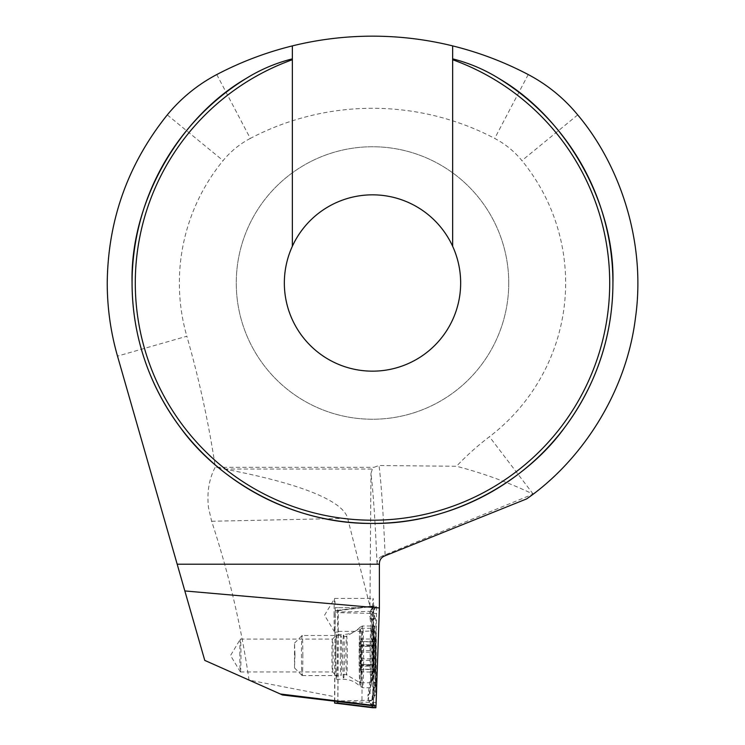 <?xml version="1.0" encoding="UTF-8"?>
<svg xmlns="http://www.w3.org/2000/svg" width="745" height="745" viewBox="0 0 745 745"><rect width="100%" height="100%" fill="white"/><g stroke="black" fill="none" stroke-linecap="round" stroke-linejoin="round"><path stroke-width="0.56" stroke-dasharray="3.73 2.79" d="M334.067 615.24A16.828 0.587 90 0 1 334.626 598.44A16.828 0.587 90 0 1 334.654 598.412A16.828 0.587 90 0 1 335.241 615.24A16.828 0.587 90 0 1 334.654 632.077A16.828 0.587 90 0 1 334.626 632.049A16.828 0.587 90 0 1 334.067 615.24M334.766 701.455L335.175 607.706L361.688 607.706L372.602 606.365A16.828 0.587 90 0 1 373.105 598.412A16.828 0.587 90 0 1 373.692 615.24A16.828 0.587 90 0 1 373.32 630.866L362.377 631.369L361.93 704.407M361.688 607.706L337.653 607.706A16.828 0.587 90 0 0 337.597 615.24A16.828 0.587 90 0 0 338.183 632.077A16.828 0.587 90 0 0 338.351 631.369L337.913 701.455M335.79 655.516A20.432 0.717 90 0 1 336.479 635.094A20.432 0.717 90 0 1 337.215 655.516A20.432 0.717 90 0 1 336.479 675.948A20.432 0.717 90 0 1 335.79 655.516M331.925 655.516A16.427 0.577 90 0 1 332.484 639.098A16.427 0.577 90 0 1 332.503 639.089A16.427 0.577 90 0 1 333.071 655.516A16.427 0.577 90 0 1 332.503 671.953A16.427 0.577 90 0 1 332.484 671.943A16.427 0.577 90 0 1 331.925 655.516M239.825 655.516A16.427 0.577 90 0 1 240.365 639.117A16.427 0.577 90 0 1 240.393 639.089A16.427 0.577 90 0 1 240.97 655.516A16.427 0.577 90 0 1 240.393 671.953A16.427 0.577 90 0 1 240.365 671.925A16.427 0.577 90 0 1 239.825 655.516M460.652 282.998A88.152 88.152 0 0 0 372.5 194.845A88.152 88.152 0 0 0 284.348 282.998A88.152 88.152 0 0 0 372.5 371.159A88.152 88.152 0 0 0 460.652 282.998M508.742 282.998A136.242 136.242 0 0 0 372.5 146.756A136.242 136.242 0 0 0 236.258 282.998A136.242 136.242 0 0 0 372.5 419.239A136.242 136.242 0 0 0 508.742 282.998A136.242 136.242 0 0 0 372.5 146.756A136.242 136.242 0 0 0 236.258 282.998A136.242 136.242 0 0 0 372.5 419.239A136.242 136.242 0 0 0 508.742 282.998M359.099 607.706L369.948 606.272L347.654 518.343C346.49 513.799 342.784 509.273 336.517 504.765C317.91 491.663 280.558 479.752 224.459 469.033L215.333 467.031C209.075 478.756 206.793 492.249 208.479 507.513L211.636 521.258C228.734 573.231 241.203 626.173 249.026 680.083L334.626 696.715M526.594 498.926L533.169 494.075A265.267 265.267 0 0 0 577.71 114.898A160.287 160.287 0 0 0 528.224 74.556A334.989 334.989 0 0 0 216.776 74.556A160.287 160.287 0 0 0 167.29 114.898A265.267 265.267 0 0 0 117.505 356.119L186.837 336.237A1033.827 1033.827 0 0 1 215.333 467.031M335.175 607.706L337.653 607.706M282.569 694.992L204.763 660.396L117.505 356.119M216.776 74.556L250.301 138.421A262.864 262.864 0 0 1 494.699 138.421A88.152 88.152 0 0 1 521.91 160.613A193.141 193.141 0 0 1 489.437 436.719A276.05 276.05 0 0 0 456.462 466.268L379.019 465.513L373.962 467.329L372.388 469.033L370.963 473.438A472.833 16.502 90 0 1 377.026 563.499L379.391 563.499M250.301 138.421A88.152 88.152 0 0 0 223.09 160.613A193.141 193.141 0 0 0 186.837 336.237M372.863 705.739L373.32 630.866M372.602 606.365L369.948 606.365M369.948 606.272L370.963 473.438M292.357 45.892L292.357 246.278M452.643 246.278L452.643 45.892M338.351 631.369L362.377 631.369M384.383 556.059L382.148 556.059L533.094 494.112C508.528 482.434 482.983 473.149 456.462 466.268M382.148 556.059C378.898 557.586 377.184 560.063 377.026 563.499M533.169 494.075L489.437 436.719M336.451 634.423A22.443 0.782 90 0 1 337.234 656.857A22.443 0.782 90 0 1 336.451 679.3A22.443 0.782 90 0 1 335.669 656.857A22.443 0.782 90 0 1 336.451 634.423L343.575 634.423A22.443 0.782 90 0 1 344.358 656.857A22.443 0.782 90 0 1 343.575 679.3A22.443 0.782 90 0 1 342.793 656.857A22.443 0.782 90 0 1 343.575 634.423C349.405 634.34 354.471 632.356 358.773 628.473L360.152 627.076A29.8 1.043 90 0 1 360.189 627.057A29.8 1.043 90 0 1 361.232 656.857A29.8 1.043 90 0 1 360.189 686.667A29.8 1.043 90 0 1 360.152 686.639A29.8 1.043 90 0 1 359.146 656.857A29.8 1.043 90 0 1 360.152 627.076L362.564 626.005L374.577 626.005A30.852 1.08 90 0 1 375.648 656.857A30.852 1.08 90 0 1 374.577 687.719A30.852 1.08 90 0 1 373.496 656.857A30.852 1.08 90 0 1 374.577 626.005M336.451 679.3L343.575 679.3C349.442 679.384 354.527 681.386 358.839 685.316L362.564 687.719L374.577 687.719M373.375 632.039A16.027 0.559 90 0 1 373.925 618.797L375.489 618.797A16.027 0.559 90 0 1 375.527 618.825A16.027 0.559 90 0 1 376.039 637.608L375.769 681.684A16.027 0.559 90 0 1 375.257 694.899A16.027 0.559 90 0 1 375.219 694.927L373.655 694.927A16.027 0.559 90 0 1 373.105 676.115L373.375 632.039L371.308 619.654L373.469 617.996L373.925 618.797M373.469 606.775A11.222 11.212 -90 0 0 373.469 617.996L375.024 617.996L372.789 620.864L375.61 637.748L375.331 681.824L373.487 694.07L374.754 695.728L373.198 695.728L369.799 692.85L367.872 696.147L368.281 699.946L373.198 706.949L374.754 706.949L372.481 701.725L373.189 701.622L375.722 683.77L375.992 639.694L371.857 613.778L375.024 606.775L373.469 606.775L369.846 611.999L370.47 612.092L372.5 629.953L372.23 674.029L368.281 699.946L372.724 707.75L373.049 611.273L373.254 605.983L376.421 605.974L376.085 703.485M334.542 701.427L335.148 610.658L338.295 610.658L337.811 701.455M372.789 620.864L371.261 618.117L371.634 614.187L372.724 612.381L376.644 613.498L338.36 612.679M373.273 605.974L335.148 610.658L373.273 605.974L370.414 610.928L373.254 605.983M375.257 694.899L374.782 695.718C373.645 697.078 373.226 699.63 373.506 703.392L372.481 701.725L372.118 696.873L373.487 694.07M369.799 692.85L372.621 675.976L373.105 676.115M374.782 695.718L375.219 694.927M375.489 618.797L375.052 618.005C371.951 609 374.782 609.27 374.13 609.084L371.634 614.187M371.308 619.654L369.576 616.162L369.846 611.999M360.589 664.577L360.673 650.599L374.623 650.599L374.176 654.781L375.042 661.197C375.163 663.767 375.005 664.894 374.539 664.577L360.552 664.466L374.539 664.577C373.888 664.233 373.813 665.788 374.335 669.261C374.772 672.754 374.688 672.828 374.083 669.494L374.512 672.018A16.828 0.587 90 0 1 374.046 656.559A16.828 0.587 90 0 1 374.512 639.024A16.828 0.587 90 0 1 375.219 654.482A16.828 0.587 90 0 1 374.512 672.018M360.673 650.599L360.189 639.033L359.798 646.334L360.245 672.009L360.356 669.261L374.335 669.261C374.772 672.754 374.688 672.828 374.083 669.494L373.347 656.261L374.046 641.78C374.633 638.288 374.698 638.214 374.241 641.547C373.767 644.825 373.86 646.017 374.53 645.123C374.968 644.621 375.126 645.58 375.005 648.02L374.623 650.599M340.297 656.764A20.031 0.698 90 0 1 340.987 635.485A20.031 0.698 90 0 1 341.014 635.494A20.031 0.698 90 0 1 341.685 654.278A20.031 0.698 90 0 1 341.014 675.547A20.031 0.698 90 0 1 340.987 675.557A20.031 0.698 90 0 1 340.297 656.764M302.842 654.278A20.031 0.698 90 0 1 302.144 675.557A20.031 0.698 90 0 1 302.125 675.547A20.031 0.698 90 0 1 301.446 656.764A20.031 0.698 90 0 1 302.125 635.494A20.031 0.698 90 0 1 302.144 635.485A20.031 0.698 90 0 1 302.842 654.278M294.973 654.753L294.526 667.939L294.526 643.103L294.973 654.753M370.079 657.211A27.248 0.95 90 0 1 370.963 628.324A27.248 0.95 90 0 1 371.029 628.277A27.248 0.95 90 0 1 371.094 628.352A27.248 0.95 90 0 1 371.978 653.831A27.248 0.95 90 0 1 371.094 682.69A27.248 0.95 90 0 1 371.029 682.765A27.248 0.95 90 0 1 370.079 657.211M374.67 673.117A17.629 0.615 90 0 1 374.018 656.615A17.629 0.615 90 0 1 374.595 637.925A17.629 0.615 90 0 1 374.707 638.018A17.629 0.615 90 0 1 375.247 655.516A17.629 0.615 90 0 1 374.707 673.024A17.629 0.615 90 0 1 374.67 673.117M361.167 653.831A27.248 0.95 90 0 1 360.217 682.765A27.248 0.95 90 0 1 360.198 682.765A27.248 0.95 90 0 1 359.267 657.211A27.248 0.95 90 0 1 360.198 628.277A27.248 0.95 90 0 1 360.217 628.277A27.248 0.95 90 0 1 361.167 653.831M371.094 682.69A27.248 0.95 90 0 1 371.085 682.718A64.117 64.117 0 0 0 374.707 673.024M359.798 646.334L373.888 646.334L359.872 646.576M374.512 639.024L374.344 639.992L374.539 639.033L360.189 639.033M360.068 641.78L374.046 641.78C374.633 638.288 374.698 638.214 374.241 641.547L360.301 641.547M360.487 645.477L374.186 645.477L374.744 644.928L360.599 644.919M359.937 665.564L373.636 665.564L373.971 666.123L359.826 666.123M359.751 660.443L373.701 660.443M360.133 669.494L374.083 669.494M360.356 669.261L360.552 664.466M359.835 646.464L373.785 646.464M211.636 521.258L347.654 518.343M216.534 467.329L373.962 467.329M224.459 469.033L372.388 469.033M385.109 554.857A480.851 16.781 -90 0 0 379.019 465.513M528.224 74.556L494.699 138.421M167.29 114.898L223.09 160.613M577.71 114.898L521.91 160.613M362.564 687.719A30.852 1.08 90 0 1 361.483 656.857A30.852 1.08 90 0 1 362.564 626.005A30.852 1.08 90 0 1 363.635 656.857A30.852 1.08 90 0 1 362.564 687.719M335.092 612.083L373.049 611.273L370.47 612.092M334.542 701.036L372.5 700.226L369.026 701.343L372.714 707.741M339.785 701.678L376.095 702.451L373.189 701.622M338.295 610.658L376.421 605.974L372.724 612.381M373.133 703.001L375.88 707.75M372.23 674.029L370.917 674.933L372.621 675.976L372.891 631.9A11.222 1.946 0.4 0 1 371.187 630.857L371.187 630.857C371.01 626.163 371.429 625.353 369.576 616.162M373.198 706.949A11.222 11.212 -90 0 1 373.198 695.728L373.655 694.927M376.039 637.608L375.61 637.748A11.222 1.946 0.4 0 0 374.288 638.651L374.018 682.727L375.769 681.684M372.5 629.953A11.222 1.946 0.4 0 0 371.187 630.857L370.917 674.933L367.862 696.137M375.024 617.996C373.049 614.253 373.049 610.509 375.024 606.775M371.252 618.117L374.288 638.651A11.222 1.946 0.4 0 0 375.992 639.694M374.754 706.949C372.77 703.206 372.77 699.471 374.754 695.728M372.118 696.873C373.198 693.465 373.832 688.753 374.018 682.727L375.722 683.77M347.319 654.315A19.407 0.68 90 0 1 346.63 674.923A19.407 0.68 90 0 1 345.969 656.727A19.407 0.68 90 0 1 346.63 636.118A19.407 0.68 90 0 1 347.319 654.315M359.723 652.173L373.701 652.173M359.872 665.918L373.841 665.918M360.701 658.869L374.679 658.869M360.561 645.123L374.53 645.123M334.626 632.049L324.55 615.24L334.626 598.44L373.105 598.412M332.484 639.098L336.479 635.094M240.393 639.089L332.503 639.089M240.365 671.925L230.531 655.516L240.365 639.117M240.393 671.953L332.503 671.953L336.479 675.948M334.654 632.077L338.183 632.077M375.527 618.825L375.052 618.005M371.029 682.765L360.217 682.765L346.63 674.923L344.246 674.29L341.014 675.547M371.029 628.277L360.217 628.277L346.63 636.118L344.246 636.751L341.014 635.494M360.627 664.708L374.716 664.708M302.144 675.557L340.987 675.557M294.526 667.939L302.125 675.547M374.707 638.018A64.117 64.117 0 0 0 371.094 628.352M294.526 643.103L302.125 635.494L340.987 635.485M360.245 672.009L374.605 672.009"/><path stroke-width="1.12" d="M292.357 246.278A88.152 88.152 0 0 0 372.5 371.159A88.152 88.152 0 0 0 452.643 246.278A88.152 88.152 0 0 0 292.357 246.278L292.357 59.73A237.217 237.217 0 0 0 372.5 520.215A237.217 237.217 0 0 0 452.643 59.73L452.643 58.864C469.08 62.999 484.483 69.527 498.852 78.448C566.964 118.027 615.044 204.251 612.921 282.998A240.421 240.421 0 0 0 498.852 78.448M132.079 282.998A240.421 240.421 0 0 1 246.157 78.448A240.421 240.421 0 0 0 372.5 523.428A240.421 240.421 0 0 0 612.921 282.998C612.846 322.445 603.394 375.219 564.84 427.257C527.944 478.886 454.115 524.378 372.5 523.428C290.885 524.378 217.056 478.886 180.16 427.257C141.606 375.219 132.163 322.445 132.079 282.998C129.956 204.251 178.036 118.027 246.157 78.448C260.508 69.527 275.911 62.999 292.357 58.864L292.357 45.892C266.012 52.401 240.812 61.956 216.776 74.556C197.583 84.697 181.082 98.144 167.29 114.898C127.935 164.03 107.913 220.054 107.233 282.998C107.252 307.853 110.679 332.223 117.505 356.119L177.18 564.207L379.391 564.207L379.391 607.976L184.844 590.943L177.18 564.207M184.844 590.943L204.763 660.396L282.569 694.992L372.863 705.739L376.011 705.739L379.391 607.976M280.306 693.986L376.011 705.739M379.391 564.207L379.391 563.499C379.55 559.998 381.216 557.521 384.383 556.059L526.594 498.926C579.405 462.459 625.94 395.027 635.448 318.003C646.418 241.175 619.151 163.909 577.71 114.898C563.918 98.144 547.417 84.697 528.224 74.556C504.188 61.956 478.988 52.401 452.643 45.892A334.989 334.989 0 0 0 292.357 45.892M452.643 45.892L452.643 58.864M292.357 58.864L292.357 59.73M452.643 246.278L452.643 59.73M337.811 701.455L337.755 703.066L334.598 703.066L372.724 707.75L375.88 707.75L376.085 703.485M372.724 707.75L334.598 703.066L334.542 701.427M337.755 703.066L375.88 707.75M337.811 701.641L339.785 701.678"/></g></svg>
